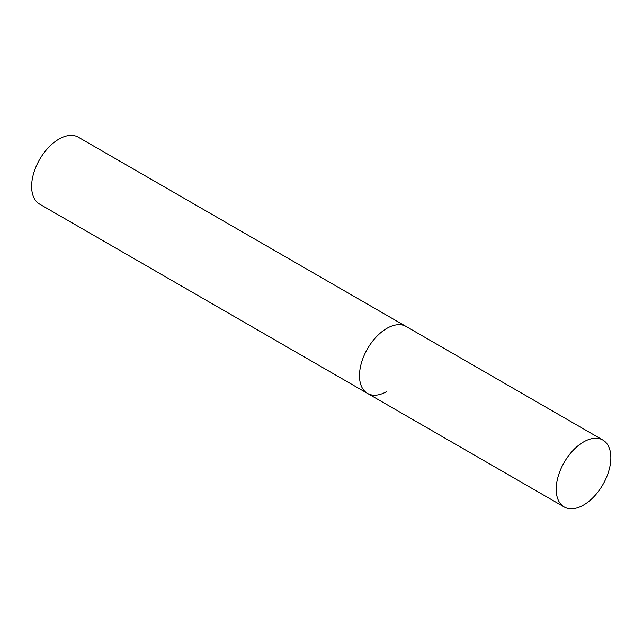 <?xml version="1.0" encoding="UTF-8"?>
<svg xmlns="http://www.w3.org/2000/svg" width="643" height="643" viewBox="0 0 643 643"><rect width="100%" height="100%" fill="white"/><g stroke="black" fill="none" stroke-linecap="round" stroke-linejoin="round"><path stroke-width="0.96" d="M386.813 391.491A38.636 22.312 -60 0 1 367.491 393.403A38.636 22.312 -60 0 1 361.567 362.443A38.636 22.312 -60 0 1 386.813 328.388A38.636 22.312 -60 0 1 406.127 326.475A38.636 22.312 120 0 0 376.356 336.828A38.636 22.312 120 0 0 359.485 375.713A38.636 22.312 120 0 0 367.491 393.403L39.625 204.112A38.636 22.312 -60 0 1 33.701 173.152A38.636 22.312 -60 0 1 58.947 139.105A38.636 22.312 -60 0 1 78.269 137.184L602.845 440.053A38.636 22.312 120 0 0 573.074 450.405A38.636 22.312 120 0 0 556.203 489.291A38.636 22.312 120 0 0 564.208 506.973A38.636 22.312 120 0 0 593.987 496.621A38.636 22.312 120 0 0 610.85 457.744A38.636 22.312 120 0 0 602.845 440.053M367.491 393.403L564.208 506.973"/></g></svg>
